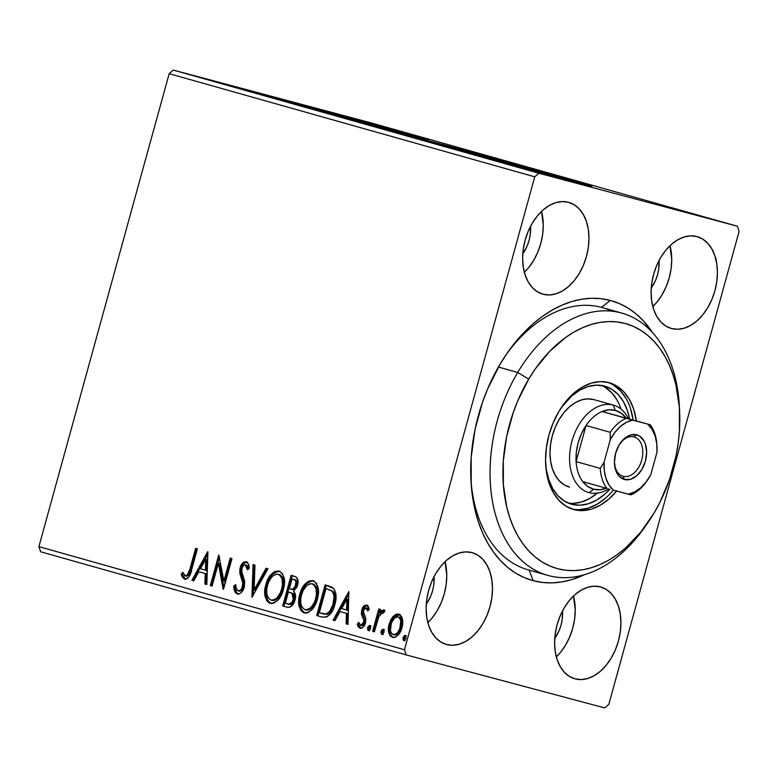 <?xml version="1.0" encoding="UTF-8"?>
<svg xmlns="http://www.w3.org/2000/svg" width="778" height="778" viewBox="0 0 778 778"><rect width="100%" height="100%" fill="white"/><g stroke="black" fill="none" stroke-linecap="round" stroke-linejoin="round"><path stroke-width="1.17" d="M601.443 307.359A136.267 90.647 105.8 0 0 505.564 355.488A136.267 90.647 -74.2 0 1 601.443 307.359A136.267 90.647 -74.2 0 1 602.26 307.582A136.267 90.647 -74.2 0 1 611.819 311.181A136.267 90.647 105.8 0 0 601.443 307.359L610.38 300.444L601.443 307.359M470.855 478.499A136.267 90.647 105.8 0 0 529.069 570.099A136.267 90.647 -74.2 0 1 528.252 569.875A136.267 90.647 -74.2 0 1 470.855 478.489M533.193 580.699A145.35 96.686 -74.2 0 1 470.953 480.707A145.35 96.686 -74.2 0 1 506.809 353.65A145.35 96.686 -74.2 0 1 610.38 300.444L601.044 298.674L591.416 298.266L581.604 299.238L571.694 301.563L561.784 305.229L551.981 310.198L542.354 316.422L533.018 323.843L524.061 332.391L515.551 341.98L507.587 352.512L500.244 363.9L487.689 388.767L482.593 402.012L475.027 429.485L471.186 457.376L471.196 484.626L472.664 497.687L475.086 510.183L478.431 522.019L482.681 533.066L487.787 543.229L493.709 552.399L500.371 560.491L507.733 567.425L515.707 573.143L524.216 577.577L533.193 580.699L542.529 582.469L552.156 582.878L561.969 581.905L571.879 579.581L584.327 574.757A145.35 96.686 -74.2 0 1 533.193 580.699L529.079 570.109L533.193 580.699M439.016 143.551L438.792 144.358L439.016 143.551L416.852 137.92L445.911 146.371L569.584 180.389A90.841 0.632 -164.6 0 1 472.975 153.956A90.841 0.632 -164.6 0 1 416.716 137.842A90.841 0.632 -164.6 0 1 439.016 143.551A90.841 0.632 -164.6 0 1 535.634 169.983A90.841 0.632 -164.6 0 1 591.883 186.088A90.841 0.632 -164.6 0 1 569.584 180.389L591.747 186.02L562.689 177.559L439.016 143.551M275.82 97.503L275.597 98.31L275.82 97.503L253.647 91.872L282.706 100.333L406.379 134.341A90.841 0.632 -164.6 0 1 309.77 107.909A90.841 0.632 -164.6 0 1 253.521 91.794A90.841 0.632 -164.6 0 1 275.82 97.503A90.841 0.632 -164.6 0 1 372.429 123.935A90.841 0.632 -164.6 0 1 428.678 140.04A90.841 0.632 -164.6 0 1 406.379 134.341L428.542 139.972L399.484 131.511L275.82 97.503M671.599 328.54A47.691 31.723 -74.2 0 1 671.307 328.462A47.691 31.723 -74.2 0 1 653.666 274.157A47.691 31.723 -74.2 0 1 696.923 236.58L690.699 235.87L684.232 236.95L677.764 239.78L671.54 244.263L665.812 250.215L660.785 257.401L656.671 265.561L653.608 274.381L651.721 283.503L651.089 292.596L651.74 301.3L653.627 309.284L656.7 316.247L660.833 321.907L665.861 326.06L671.599 328.54L677.823 329.259L684.29 328.17L690.757 325.34L696.981 320.867L702.709 314.915L707.737 307.718L711.851 299.559L714.914 290.748L716.801 281.617L717.433 272.533L716.781 263.82L714.894 255.836L711.821 248.882L707.688 243.213L702.66 239.06L696.923 236.58A47.691 31.723 -74.2 0 1 697.214 236.658A47.691 31.723 -74.2 0 1 714.856 290.962A47.691 31.723 -74.2 0 1 671.599 328.54L671.025 328.384L671.599 328.54M446.65 644.563A47.691 31.723 -74.2 0 1 446.358 644.485A47.691 31.723 -74.2 0 1 428.717 590.181A47.691 31.723 -74.2 0 1 471.974 552.604L465.75 551.894L459.283 552.973L452.815 555.803L446.591 560.286L440.863 566.228L435.836 573.425L431.712 581.584L428.659 590.395L426.772 599.527L426.14 608.62L426.791 617.324L428.678 625.308L431.751 632.271L435.875 637.931L440.912 642.083L446.65 644.563L452.874 645.273L459.341 644.194L465.808 641.364L472.032 636.881L477.76 630.939L482.788 623.742L486.902 615.583L489.965 606.772L491.852 597.64L492.474 588.547L491.832 579.843L489.946 571.859L486.872 564.896L482.739 559.236L477.711 555.084L471.974 552.604A47.691 31.723 -74.2 0 1 472.265 552.681A47.691 31.723 -74.2 0 1 489.907 606.986A47.691 31.723 -74.2 0 1 446.65 644.563L446.076 644.398L446.65 644.563M575.098 678.863A47.691 31.723 -74.2 0 1 574.816 678.786A47.691 31.723 -74.2 0 1 557.174 624.481A47.691 31.723 -74.2 0 1 600.431 586.904L594.207 586.194L587.74 587.273L581.263 590.103L575.049 594.587L569.311 600.538L564.293 607.725L560.17 615.884L557.116 624.695L555.229 633.827L554.597 642.92L555.239 651.624L557.136 659.608L560.209 666.571L564.332 672.231L569.36 676.383L575.098 678.863L581.322 679.583L587.798 678.494L594.266 675.664L600.49 671.19L606.218 665.239L611.236 658.042L615.359 649.883L618.422 641.072L620.299 631.94L620.932 622.847L620.29 614.143L618.393 606.159L615.33 599.206L611.197 593.536L606.169 589.384L600.431 586.904A47.691 31.723 -74.2 0 1 600.713 586.982A47.691 31.723 -74.2 0 1 618.364 641.286A47.691 31.723 -74.2 0 1 575.098 678.863L574.534 678.708L575.098 678.863M543.141 294.24A47.691 31.723 -74.2 0 1 542.859 294.162A47.691 31.723 -74.2 0 1 525.208 239.857A47.691 31.723 -74.2 0 1 568.475 202.28L562.251 201.57L555.774 202.65L549.307 205.48L543.083 209.963L537.355 215.905L532.337 223.101L528.213 231.261L525.15 240.071L523.273 249.203L522.641 258.296L523.283 267L525.179 274.984L528.243 281.947L532.376 287.607L537.404 291.76L543.141 294.24L549.365 294.95L555.832 293.87L562.309 291.04L568.524 286.557L574.261 280.615L579.279 273.418L583.403 265.259L586.456 256.448L588.343 247.316L588.975 238.224L588.333 229.52L586.437 221.536L583.364 214.582L579.24 208.912L574.213 204.76L568.475 202.28A47.691 31.723 -74.2 0 1 568.757 202.358A47.691 31.723 -74.2 0 1 586.398 256.662A47.691 31.723 -74.2 0 1 543.141 294.24L542.567 294.084L543.141 294.24M527.445 569.642L529.069 570.099L527.445 569.642M169.166 73.677L534.739 176.82L404.472 649.756L38.9 546.613L169.166 73.677L173.29 70.078L371.816 123.089L737.388 226.233L538.862 173.222L173.29 70.078L371.816 123.089L737.388 226.233L739.1 231.387L608.834 704.323L739.1 231.387L737.388 226.233L538.862 173.222L534.739 176.82L538.862 173.222L173.29 70.078L169.166 73.677L38.9 546.613L404.472 649.756L534.739 176.82L169.166 73.677M393.59 637.659C389.613 635.101 388.523 630.647 390.323 624.306L389.156 623.995C387.356 630.336 388.446 634.79 392.423 637.338C397.13 637.231 400.339 633.992 402.041 627.622L402.527 619.181L398.813 614.153L393.046 616.526L390.702 619.949L388.699 626.008L388.63 632.037L390.303 636.015L393.191 637.483L395.555 637.075L399.571 633.224L402.527 625.502L402.8 621.233L402.041 617.44L400.155 614.805L398.083 614.007L395.808 614.396L393.046 616.526L394.222 616.837L399.98 614.464M372.613 631.328L374.374 631.824L378.837 616.682L380.957 613.268L382.397 612.529L383.34 613.181L384.828 611.041L384.05 610.059L381.463 610.604L379.635 612.724L380.539 609.427L378.779 608.931L372.613 631.328L373.78 631.639L379.946 609.252L373.78 631.639L372.613 631.328L374.374 631.824L378.837 616.682L382.659 612.558L383.34 613.181L384.828 611.041L383.71 609.894L379.635 612.724L380.539 609.427L378.779 608.931L372.613 631.328M366.71 605.099L365.106 605.206L363.618 606.334L361.537 610.925L361.527 614.649L363.88 620.134L363.229 623.616L362.052 625.035L360.574 625.386L358.804 622.351L357.228 624.141L358.152 626.728L360.01 628.196L361.78 628.06L363.414 626.815L365.495 622.77L365.796 618.617L363.355 611.498L363.919 609.417L365.252 607.968L366.71 608.328L367.663 610.876L369.229 609.242L368.373 606.714L366.71 605.099C364.269 605.09 362.616 606.733 361.751 610.03L361.362 613.638L363.88 620.134L363.705 622.39L360.574 625.386L358.804 622.351L357.228 624.141L360.01 628.196C362.694 628.186 364.522 626.378 365.495 622.77L365.874 619.142L363.394 612.568L363.53 610.419L366.059 607.881L367.663 610.876L369.229 609.242L366.71 605.099M321.975 617.042L326.702 617.012L330.874 613.327L333.995 607.239L335.97 598.515L335.882 593.818L333.986 588.849L331.282 586.836L325.107 584.891L316.665 615.544L321.975 617.042C328.374 617.644 332.663 613.492 334.841 604.564C336.835 598.36 336.456 593.001 333.704 588.508L325.107 584.891L316.665 615.544L321.975 617.042M282.686 605.955L287.85 607.375L289.727 607.21L293.034 604.457L295.037 600.062L295.465 595.102L293.588 591.212L296.904 587.098L298.013 580.787L296.437 577.208L291.128 575.302L282.686 605.955L283.853 606.266L292.295 575.632L283.853 606.266L282.686 605.955L287.247 607.239C291.03 607.511 293.627 605.119 295.037 600.062C296.068 596.405 295.591 593.449 293.588 591.212L297.527 585.289C298.83 580.456 297.779 577.432 294.356 576.216L291.128 575.302L282.686 605.955M251.926 597.28L267.982 568.776L266.076 568.232L254.114 589.918L254.96 565.1L253.044 564.556L251.926 597.28L267.982 568.776L266.076 568.232L254.114 589.918L254.96 565.1L253.044 564.556L251.926 597.28M212.093 586.038L218.375 563.233L223.51 589.257L231.951 558.604L230.2 558.108L223.899 580.971L218.774 554.889L210.332 585.542L212.093 586.038L210.332 585.542L212.093 586.038L218.375 563.233L223.111 589.15L231.951 558.604L230.2 558.108L223.899 580.971L218.774 554.889L210.332 585.542L211.499 585.853L219.484 556.854L211.499 585.853L212.093 586.019M190.017 568.747L187.216 575.36L184.833 575.671L182.752 572.248L181.206 574.359L182.422 577.315L184.551 579.114L187.216 578.667L189.365 576.226L197.388 548.85L195.628 548.354L190.017 568.747L191.184 569.058L196.795 548.685L191.184 569.058L190.017 568.747C189.511 572.657 187.975 575.059 185.397 575.963L182.752 572.248L181.206 574.359L184.551 579.114C188.48 578.501 190.863 575.321 191.689 569.554L197.388 548.85L195.628 548.354L190.017 568.747M207.638 551.748L191.874 580.33L193.79 580.874L198.847 571.713L205.256 573.522L204.906 584.006L206.812 584.55L207.94 551.826L191.874 580.33L193.79 580.874L198.847 571.713L205.256 573.522L204.906 584.006L206.812 584.55L207.638 551.748M237.222 593.974L239.498 593.779L241.588 592.184L244.331 587.04L244.7 581.273L241.929 572.413L241.725 569.233L243.242 565.694L244.798 564.847L246.607 566.18L247.307 569.71L249.193 568.212L248.454 564.274L246.218 561.784L243.981 562.086L242.454 563.301L239.877 569.019L239.935 573.561L242.833 583.325L241.744 588.528L240.139 590.327L237.961 590.794L236.201 588.294L235.783 584.677L233.925 585.824L234.956 591.912L237.222 593.974C240.665 593.935 243.028 591.63 244.331 587.04L243.251 576.07L241.929 572.413L241.958 568.154C242.561 565.946 243.679 564.867 245.323 564.916L247.307 569.71L249.193 568.212C249.184 565.091 248.192 562.941 246.218 561.784C243.242 561.794 241.229 563.797 240.159 567.784L239.78 572.705L242.833 583.325L242.58 586.495C241.725 589.442 240.188 590.872 237.961 590.794C236.327 589.539 235.608 587.497 235.783 584.677L233.925 585.824C233.663 589.782 234.762 592.505 237.222 593.974M267.749 600.704L271.357 603.592C265.93 599.984 264.462 593.828 266.942 585.124L265.775 584.813C263.295 593.517 264.763 599.673 270.19 603.281C276.696 602.96 281.091 598.408 283.396 589.627C285.944 580.816 284.456 574.611 278.932 571.013C272.446 571.431 268.06 576.031 265.775 584.813L264.724 593.186L266.737 600.645L269.198 602.892L272.329 603.456L274.508 602.785L278.407 599.566L282.988 590.998L284.485 581.156L282.443 573.639L278.932 571.013L274.615 571.577L270.734 574.825L266.659 582.09L265.775 584.813L266.942 585.124C269.227 576.342 273.613 571.742 280.099 571.324M301.728 610.283L305.336 613.171C299.909 609.573 298.441 603.417 300.921 594.713L299.754 594.402C297.274 603.106 298.742 609.262 304.169 612.86C310.675 612.549 315.071 607.997 317.375 599.216C319.923 590.395 318.435 584.19 312.912 580.602C306.425 581.02 302.039 585.62 299.754 594.402L298.703 602.775L300.716 610.224L303.177 612.481L306.308 613.035L308.487 612.374L312.386 609.155L316.967 600.587L318.474 590.745L316.422 583.228L312.912 580.602L308.594 581.166L304.713 584.414L300.639 591.679L299.754 594.402L300.921 594.713C303.206 585.931 307.592 581.331 314.079 580.913M348.836 591.581L333.072 620.173L334.978 620.708L340.035 611.547L346.453 613.356L346.093 623.849L348.009 624.384L348.836 591.581L333.072 620.173L334.978 620.708L340.035 611.547L346.453 613.356L346.093 623.849L348.009 624.384L348.836 591.581M369.569 630.87L368.811 627.904L367.644 627.593L368.402 630.559L370.571 628.42L369.813 625.454L367.537 628.05L367.838 630.141L369.103 630.501L370.425 628.857L370.678 626.63L369.462 625.424L367.79 627.156L368.811 627.904L370.98 625.765M383.048 634.673L382.28 631.707L381.113 631.396L381.881 634.362L384.05 632.222L383.282 629.256L381.016 631.853L381.317 633.944L382.572 634.303L384.05 632.222L383.855 629.674L382.582 629.314L381.259 630.958L382.28 631.707L384.449 629.567M405.017 640.878L404.249 637.911L403.082 637.6L403.85 640.566L406.019 638.427L405.25 635.451L402.985 638.048L403.286 640.138L404.55 640.498L406.019 638.427L405.824 635.869L404.55 635.519L403.228 637.153L404.249 637.911L406.417 635.762M40.612 551.767L406.184 654.911L604.71 707.922L406.184 654.911L404.472 649.756L406.184 654.911L40.612 551.767L38.9 546.613L40.612 551.767M547.829 175.468L527.834 169.983L547.926 175.488M510.436 165.111L531.267 170.761L510.436 165.111M496.082 161.036L514.715 166.122L495.946 161.007M459.788 150.825L483.819 157.331L459.788 150.825M420.499 139.739L444.374 146.235C447.554 147.091 447.496 147.042 444.17 146.108L420.499 139.739M389.749 131.054L417.796 138.659L389.749 131.054M349.906 119.822L381.765 128.496L349.906 119.822M331.846 114.619L347.202 118.742L331.846 114.619M357.452 121.64L329.697 114.113L357.452 121.64M397.286 132.921L372.925 126.299L397.898 133.057M409.539 136.49L432.354 142.792L409.539 136.49M443.518 146.079L466.333 152.381L443.518 146.079M498.649 161.474L470.885 153.947L498.649 161.474M658.985 260.63A29.525 19.645 -74.2 0 1 651.254 288.055L655.65 280.197L657.536 274.741L658.703 269.091L658.985 260.63M434.036 576.654A29.525 19.645 -74.2 0 1 426.305 604.068L430.701 596.211L432.587 590.755L433.754 585.105L434.036 576.654M562.494 610.954A29.525 19.645 -74.2 0 1 554.753 638.378L559.149 630.511L561.045 625.055L562.212 619.405L562.494 610.954M522.797 253.754L527.192 245.887L529.089 240.431L530.246 234.781L530.538 226.33A29.525 19.645 -74.2 0 1 522.797 253.745M608.834 704.323L604.71 707.922L608.834 704.323M652.616 332.731L643.192 320.653L635.84 313.719L627.865 308L619.356 303.566L610.38 300.444A145.35 96.686 -74.2 0 1 652.616 332.731M524.362 272.261A47.691 31.723 105.8 0 0 541.546 211.363L543.277 225.338L542.645 234.421L540.768 243.553L537.705 252.364L533.582 260.523L528.563 267.72L524.362 272.261M556.328 656.885A47.691 31.723 105.8 0 0 573.512 595.987L575.234 609.962L574.602 619.055L572.725 628.177L569.661 636.988L565.548 645.147L560.52 652.343L556.328 656.885M427.871 622.585A47.691 31.723 105.8 0 0 445.055 561.687L446.786 575.662L446.154 584.745L444.267 593.877L441.214 602.687L437.09 610.847L432.062 618.043L427.871 622.585M652.82 306.561A47.691 31.723 105.8 0 0 670.004 245.663L671.735 259.638L671.103 268.731L669.216 277.853L666.163 286.664L662.039 294.823L657.011 302.02L652.82 306.561M402.1 133.194A90.841 0.632 15.4 0 0 279.856 99.526L288.22 101.772M399.25 132.386L385.392 128.496M369.822 124.149L302.895 105.75M305.433 106.693L376.455 126.26L305.433 106.693M565.305 179.241A90.841 0.632 15.4 0 0 443.052 145.564L451.425 147.82M562.445 178.434L548.587 174.544M533.018 170.197L466.09 151.798M468.638 152.741L539.66 172.308L468.638 152.741M352.667 120.366L343.351 117.838L352.667 120.366M374.062 126.571L374.733 126.833M385.275 129.595L384.789 129.556M432.364 142.802L429.048 141.829M404.482 135.187L407.701 136.131M427.034 141.295L407.215 135.936L429.563 142.102M444.374 146.235C447.554 147.091 447.496 147.042 444.17 146.108M438.685 144.718L437.878 144.475M440.601 145.126L442.419 145.642C444.442 146.215 444.491 146.245 442.575 145.729L434.046 143.415L442.419 145.642C444.442 146.215 444.491 146.245 442.575 145.729L440.601 145.126M431.955 142.821L424.35 140.818L431.955 142.821M466.343 152.391L463.027 151.418M438.461 144.776L441.68 145.719M443.723 146.264L441.184 145.574M483.819 157.331L483.08 157.098M458.339 150.378L480.96 156.543L458.339 150.378M493.855 160.2L484.538 157.701L493.855 160.2M511.73 165.276L512.401 165.49M499.311 161.95L498.474 161.688M527.678 169.954L530.09 170.664M531.919 171.15L530.207 170.693M409.743 136.675L407.205 135.994M435.398 143.794L434.503 143.599M461.014 150.883L463.542 151.681M480.221 156.32L480.95 156.602M543.715 174.301L545.31 174.817M587.098 223.51L587.351 224.706M716.373 258.734L715.624 258.724M712.804 250.166L712.94 251.654M185.718 579.425L182.383 574.67L181.206 574.359L182.383 574.67L183.297 573.415L182.383 574.67L182.898 576.216L185.397 579.309M186.564 576.274L185.397 575.963L186.564 576.274C189.142 575.37 190.678 572.968 191.184 569.058L189.025 574.932L186.564 576.274M184.522 578.764L185.086 579.163M206.812 584.531L204.906 584.006L206.073 584.317L206.433 573.833L198.847 571.713L206.433 573.833L206.073 584.317L206.812 584.531M193.8 580.855L191.874 580.33L193.041 580.641L207.872 553.761L193.041 580.641L193.8 580.855M206.54 570.478L206.919 559.489L205.752 559.178L205.373 570.167L206.54 570.478L206.919 559.489L205.752 559.178L205.373 570.167L200.461 568.776L205.752 559.178L200.461 568.776L206.54 570.478M225.066 581.283L223.899 580.971L225.066 581.283L231.358 558.439L225.066 581.283M223.957 587.662L219.542 563.544L218.375 563.233L219.542 563.544L223.957 587.662M238.389 594.285C235.929 592.817 234.83 590.094 235.092 586.135L233.925 585.824L235.831 585.678L235.092 586.135L235.423 589.928L237.484 593.867M242.055 576.906L243.757 582.139L243.922 586.019L241.968 590.094L239.848 591.183L237.961 590.794L239.128 591.105C241.355 591.183 242.892 589.753 243.747 586.816L242.58 586.495L243.747 586.816L244 583.636L242.833 583.325L244 583.636L242.435 577.928L241.268 577.616L242.435 577.928L240.947 573.016L239.78 572.705L240.947 573.016L241.326 568.096L240.159 567.784L241.326 568.096C242.396 564.108 244.409 562.115 247.385 562.095M248.338 568.903L246.49 565.227L245.323 564.916L247.453 565.927L248.386 569.292M246.84 561.998L243.602 563.632M242.24 565.684L240.888 570.575L241.695 575.885M253.161 595.656L254.211 564.886L253.161 595.656M255.281 590.23L254.114 589.918L255.281 590.23L267.233 568.562L255.281 590.23M279.574 571.208L276.423 571.597L273.72 573.289M272.806 574.135L271.901 575.136M270.092 577.684L269.528 578.667M268.945 579.795L266.942 585.124L265.93 590.716L266.854 598.759M278.086 598.263L274.78 600.373L272.164 600.431C277.425 600.198 280.975 596.541 282.803 589.432L281.636 589.121C279.798 596.23 276.258 599.887 270.997 600.12C266.689 597.183 265.531 592.243 267.535 585.299C269.363 578.239 272.903 574.534 278.145 574.183L279.312 574.495L278.145 574.183C282.492 577.15 283.659 582.129 281.636 589.121L282.803 589.432C284.826 582.44 283.659 577.461 279.312 574.495L282.531 577.539L283.688 582.673L282.803 589.432L279.837 596.113M280.109 574.806L280.839 575.292M270.997 600.12L268.254 597.981L266.903 594.159L266.718 589.763L267.535 585.299L269.13 580.991L272.358 576.362L275.529 574.29L278.145 574.183L280.887 576.372L282.103 579.289L282.463 584.618L281.636 589.121L280.041 593.429L276.919 597.951L273.613 600.062L270.997 600.12M287.636 607.336L283.853 606.266L287.636 607.336M288.482 604.185L287.315 603.874L288.482 604.185C291.264 605.031 293.248 603.592 294.454 599.877L293.287 599.566L294.454 599.877L293.199 593.624L289.338 592.155L292.032 593.313L293.287 599.566C292.081 603.281 290.097 604.72 287.315 603.874L285.302 603.31L288.444 591.912L293.714 594.129L294.687 596.308L294.658 598.982M294.454 599.877L292.888 602.999M292.081 603.806L289.367 604.389M296.924 585.163L294.755 588.927L291.38 589.335C294.006 590.094 295.854 588.713 296.924 585.163L295.757 584.852L296.924 585.163C297.711 582.284 297.079 580.485 295.008 579.766L293.841 579.454C295.903 580.174 296.544 581.973 295.757 584.852C294.687 588.401 292.829 589.782 290.213 589.014L289.309 588.761L292.022 578.939L296.544 580.66L297.128 584.268M290.213 589.014L291.38 589.335L289.309 588.761L292.022 578.939L294.483 579.698L295.912 581.322L295.339 586.077L292.761 589.111L290.213 589.014M313.553 580.787L310.403 581.185L307.699 582.868M306.785 583.724L305.88 584.725M304.072 587.273L303.508 588.256M302.924 589.384L300.921 594.713L299.909 600.305L300.833 608.347M312.066 607.851L308.759 609.962L306.143 610.01C311.404 609.787 314.954 606.12 316.782 599.021L315.615 598.71C313.777 605.809 310.237 609.475 304.976 609.699C300.668 606.772 299.511 601.832 301.514 594.878C303.352 587.828 306.882 584.113 312.124 583.763L313.291 584.074L312.124 583.763C316.471 586.738 317.638 591.718 315.615 598.71L316.782 599.021C318.805 592.029 317.638 587.05 313.291 584.074L316.51 587.127L317.667 592.262L316.782 599.021L313.816 605.702M314.088 584.395L314.818 584.881M304.976 609.699L302.234 607.56L300.882 603.747L300.697 599.352L301.514 594.878L303.119 590.58L306.338 585.951L309.508 583.879L312.124 583.763L314.866 585.96L316.082 588.878L316.442 594.207L315.615 598.71L314.02 603.018L310.899 607.54L307.592 609.651L304.976 609.699M322.598 617.197L316.665 615.544L317.832 615.855L326.274 585.212L317.832 615.855L322.598 617.197M334.803 602.036L334.248 604.38C335.901 599.284 335.532 594.976 333.14 591.455L326.001 588.528L331.973 591.144C334.365 594.664 334.735 598.972 333.081 604.068C331.982 608.921 329.658 612.228 326.089 613.968L319.291 612.889L326.001 588.528L332.877 591.222M333.14 591.455L334.209 592.924M334.666 594.042L334.997 600.879M321.178 613.424L319.291 612.889L326.001 588.528L331.973 591.144L333.499 593.731L334.044 597.037L332.848 604.876L329.59 611.459L326.089 613.968L321.178 613.424L327.256 614.289C330.825 612.539 333.149 609.242 334.248 604.38L333.081 604.068L334.248 604.38L333.188 607.55L329.697 612.899L326.945 614.348L323.541 614.046M348.009 624.364L346.093 623.849L347.26 624.16L347.62 613.667L340.035 611.547L347.62 613.667L347.26 624.16L348.009 624.364M334.987 620.698L333.072 620.173L334.239 620.484L349.059 593.604L334.239 620.484L334.987 620.698M347.737 610.312L348.106 599.332L346.939 599.011L346.57 610.001L347.737 610.312L348.106 599.332L346.939 599.011L346.57 610.001L341.649 608.62L346.939 599.011L341.649 608.62L347.737 610.312M368.539 609.962L367.235 608.192L366.059 607.881L367.576 608.357L368.626 610.253M361.177 628.507L358.395 624.452L357.228 624.141L358.395 624.452L359.125 623.625L358.395 624.452L358.736 625.833L360.632 628.293M361.984 625.745L360.574 625.386L361.741 625.697L364.872 622.701L363.705 622.39L364.872 622.701L365.047 620.445L363.88 620.134L365.047 620.445L363.812 617.606L362.645 617.294L363.812 617.606L362.529 613.949L361.362 613.638L362.529 613.949L362.918 610.341L361.751 610.03L362.918 610.341C363.783 607.044 365.436 605.401 367.877 605.41M367.488 605.333L364.785 606.645L362.918 610.341L362.597 614.464L365.077 621.564L364.396 623.927L362.227 625.755M366.273 605.517L365.495 605.984M370.629 625.736L368.811 627.904L369.258 630.725M370.279 625.823L369.638 626.319M384.313 610.146L380.802 613.035L379.635 612.724L380.802 613.035L384.877 610.205M383.593 612.811L382.659 612.558L383.593 612.811M374.374 631.804L373.78 631.639L374.374 631.804M384.108 629.538L382.28 631.707L382.737 634.527M383.749 629.626L383.116 630.122M393.046 616.526L389.156 623.995L390.323 624.306L394.222 616.837L393.046 616.526M399.62 614.387L396.945 614.727M395.555 615.583L392.929 618.471M391.879 620.241L390.07 625.308L389.613 630.87M389.797 632.329L390.148 633.846M390.644 635.091L393.23 637.532M394.349 634.897L393.182 634.585L394.349 634.897C397.859 634.712 400.223 632.232 401.448 627.457L400.281 627.146C399.056 631.911 396.692 634.391 393.182 634.585C390.284 632.582 389.525 629.227 390.906 624.501C392.141 619.726 394.524 617.187 398.054 616.905L399.221 617.217L398.054 616.905C400.923 619.006 401.662 622.419 400.281 627.146L401.448 627.457C402.829 622.731 402.09 619.317 399.221 617.217L401.059 618.734L401.925 621.398L401.224 628.206L398.783 632.864L396.683 634.624L393.824 634.702M398.579 617.11L399.892 618.422L400.758 621.077L399.804 628.624L397.616 632.553L395.516 634.313L392.637 634.381L391.324 633.127L390.43 630.53L391.383 623.022L394.592 618.024L396.877 616.828L398.599 617.119M406.077 635.733L404.249 637.911L404.706 640.722M405.727 635.83L404.579 637.046M289.338 592.155L292.547 593.818L293.607 597.767L292.178 602.055L289.105 604.146L285.302 603.31L288.444 591.912L289.338 592.155M679.602 410.979L679.369 406.631A136.267 90.647 105.8 0 0 617.927 312.143A136.267 90.647 105.8 0 0 517.71 372.477L528.719 379.1A127.184 84.608 -74.2 0 1 622.254 322.792A127.184 84.608 -74.2 0 1 679.602 410.979A127.184 84.608 -74.2 0 1 654.026 513.091L659.841 502.481L669.45 479.734L676.053 455.694L678.144 443.47L679.408 431.284L679.379 407.439L675.965 385.091L673.019 374.743L669.294 365.077L664.82 356.198L659.637 348.184L653.802 341.114L647.354 335.055L640.372 330.057L632.922 326.186L625.074 323.463L616.896 321.927L608.464 321.586L599.877 322.442L591.212 324.494L582.547 327.713L573.96 332.07L565.548 337.526L549.54 351.51L535.138 369.132L528.719 379.1L517.74 400.874L513.295 412.466L506.682 436.507L503.337 460.916L503.366 484.752L506.779 507.11L509.716 517.458L513.441 527.114L517.915 536.003L523.098 544.016L528.943 551.087L535.381 557.145L542.363 562.134L549.822 566.014L557.67 568.728L565.849 570.274L574.271 570.614L582.858 569.759L591.533 567.707L600.198 564.488L608.785 560.131L617.197 554.675L625.366 548.169L640.644 532.288L654.026 513.091A127.184 84.608 -74.2 0 1 648.23 522.155A127.184 84.608 -74.2 0 1 526.22 548.004A127.184 84.608 -74.2 0 1 528.719 379.1L517.71 372.477A136.267 90.647 -74.2 0 1 621.846 313.106A136.267 90.647 -74.2 0 1 679.476 408.849M569.243 487.047A45.425 30.216 -74.2 0 1 559.197 419.41L563.982 412.554L569.438 406.884L575.36 402.615L581.526 399.902L587.682 398.871L593.614 399.542M545.631 463.192L546.292 469.319L548.743 479.579L552.691 488.526L558.011 495.8L564.478 501.129L571.859 504.3L579.863 505.214L588.187 503.813L596.502 500.157L604.496 494.39L609.758 489.197A61.316 40.787 -74.2 0 1 571.451 504.193A61.316 40.787 -74.2 0 1 545.631 463.173M568.251 503.065A61.316 40.787 105.8 0 0 597.261 493.155M571.869 508.977A65.858 43.811 105.8 0 0 613.327 490.159M616.633 491.044A65.858 43.811 -74.2 0 1 573.483 509.483A65.858 43.811 -74.2 0 1 558.925 411.406L565.859 401.467L573.765 393.24L582.352 387.045L591.29 383.126L600.227 381.619L608.824 382.591L616.75 386.005L623.703 391.733L629.412 399.542L633.652 409.15L636.375 420.859A65.858 43.811 -74.2 0 0 609.252 382.708A65.858 43.811 -74.2 0 0 558.925 411.406L553.246 422.678L549.025 434.853L546.428 447.457L545.572 460.012L546.467 472.032L549.083 483.05L553.333 492.649L559.042 500.468L565.995 506.186L573.921 509.609L582.518 510.582L591.455 509.075L600.383 505.146L608.97 498.961L616.886 490.733M498.416 367.031L517.71 372.477L498.416 367.031M647.004 523.905A136.267 90.647 -74.2 0 1 547.838 575.399A136.267 90.647 -74.2 0 1 517.71 372.477A136.267 90.647 105.8 0 0 515.036 553.44A136.267 90.647 105.8 0 0 645.759 525.743L648.23 522.155M630.394 408.226L633.117 419.935A65.858 43.811 105.8 0 0 607.608 382.299M626.144 398.618L620.436 390.809L613.482 385.091M579.25 509.658L588.187 508.151L597.125 504.232L605.712 498.037M561.308 407.614L571.713 395.963L579.707 390.196L588.032 386.549L596.347 385.149L604.35 386.053L611.732 389.233L618.209 394.563L623.518 401.837L627.476 410.774L629.558 418.934A61.316 40.787 -74.2 0 0 604.759 386.16L604.72 386.151M561.298 407.633A61.316 40.787 -74.2 0 1 604.759 386.16M620.951 408.927L620.99 409.063A61.316 40.787 105.8 0 0 601.433 385.441M573.337 503.366L581.652 501.966L589.977 498.319L597.971 492.552M616.993 399.989L611.673 392.715L605.206 387.386M569.545 487.135L564.079 484.782L559.285 480.833L555.346 475.446L552.419 468.823L550.61 461.218L549.988 452.932L550.591 444.277L552.37 435.583L555.278 427.18L559.197 419.41A45.425 30.216 -74.2 0 1 593.915 399.62L613.492 405.144A45.425 30.216 -74.2 0 1 628.371 418.603A45.425 30.216 105.8 0 0 613.22 405.075L615.281 410.376A40.884 27.191 -74.2 0 1 626.115 417.961L621.165 413.137L615.281 410.376L608.785 409.831L602.036 411.533L650.262 424.778L602.036 411.533A40.884 27.191 -74.2 0 1 615.281 410.376L613.22 405.075A45.425 30.216 -74.2 0 1 613.492 405.144M634.012 436.896A20.442 13.596 105.8 0 0 619.803 443.859A20.442 13.596 -74.2 0 1 634.012 436.896A20.442 13.596 -74.2 0 1 634.128 436.925A20.442 13.596 -74.2 0 1 641.694 460.197A20.442 13.596 -74.2 0 1 623.149 476.301L624.384 479.481A23.165 15.414 -74.2 0 1 614.464 463.542A23.165 15.414 -74.2 0 1 620.183 443.295A23.165 15.414 -74.2 0 1 636.686 434.814L634.012 436.896L636.686 434.814L639.477 436.02L643.921 440.786L645.419 444.17L646.644 452.281L645.429 461.13L641.938 469.367L636.715 475.757L630.55 479.306L624.384 479.481L619.162 476.262L615.661 470.126L614.425 462.025L615.651 453.175L619.132 444.928L624.364 438.549L630.52 434.999L636.686 434.814A23.165 15.414 -74.2 0 1 645.429 461.13A23.165 15.414 -74.2 0 1 624.384 479.481L623.149 476.301A20.442 13.596 -74.2 0 1 623.032 476.272A20.442 13.596 -74.2 0 1 614.445 462.871A20.442 13.596 105.8 0 0 623.149 476.301L623.149 476.301A20.442 13.596 105.8 0 0 641.714 460.109A20.442 13.596 105.8 0 0 634.012 436.896M589.102 492.649A45.425 30.216 105.8 0 0 608.561 488.866A45.425 30.216 -74.2 0 1 589.102 492.649A45.425 30.216 -74.2 0 1 588.829 492.581A45.425 30.216 -74.2 0 1 572.025 440.863A45.425 30.216 -74.2 0 1 613.22 405.075L593.643 399.542L613.22 405.075A45.425 30.216 105.8 0 0 571.966 441.068A45.425 30.216 105.8 0 0 589.102 492.649L593.575 489.197L589.102 492.649M606.286 488.244A40.884 27.191 -74.2 0 1 593.575 489.197L600.071 489.741L606.811 488.03M582.741 481.601L587.682 486.425L593.575 489.197A40.884 27.191 -74.2 0 1 582.741 481.601A40.884 27.191 -74.2 0 1 576.099 461.597L586.048 425.488L581.448 433.677L578.151 442.77L576.333 452.251L576.099 461.597A40.884 27.191 -74.2 0 1 586.048 425.488A40.884 27.191 -74.2 0 1 602.036 411.533L650.262 424.778A40.884 27.191 -74.2 0 1 656.904 444.783A40.884 27.191 105.8 0 0 650.262 424.778L632.709 420.12L626.416 422.337L620.358 426.509L614.873 432.403L610.273 439.696L604.098 462.132L600.256 468.414L576.099 461.597L586.048 425.488L610.195 432.305L610.273 439.696L604.098 462.132L604.331 470.709L606.033 478.528L609.116 485.141L613.414 490.189L630.968 494.847A40.884 27.191 105.8 0 0 646.858 481.047A40.884 27.191 105.8 0 0 646.965 480.892A40.884 27.191 -74.2 0 1 630.968 494.847L628.371 494.176L634.654 491.968L640.712 487.787L646.197 481.893L650.807 474.599L656.982 452.174L656.749 443.586L655.047 435.768L651.954 429.155L647.666 424.117A38.151 25.382 -74.2 0 1 657.011 446.611A38.151 25.382 -74.2 0 1 656.982 452.174L650.807 474.599A38.151 25.382 -74.2 0 1 647.597 479.968A38.151 25.382 -74.2 0 1 628.371 494.176L613.414 490.189A38.151 25.382 -74.2 0 1 604.098 462.132L600.256 468.414L576.099 461.597A40.884 27.191 105.8 0 0 582.741 481.601L606.898 488.419A40.884 27.191 -74.2 0 1 600.256 468.414A40.884 27.191 105.8 0 0 606.898 488.419L582.741 481.601M602.036 411.533A40.884 27.191 105.8 0 0 586.048 425.488L610.195 432.305A40.884 27.191 -74.2 0 1 626.193 418.35L602.036 411.533M626.193 418.35A40.884 27.191 105.8 0 0 610.195 432.305L610.273 439.696A38.151 25.382 -74.2 0 1 632.709 420.12L626.193 418.35M656.943 445.415L656.904 444.783M416.473 138.717L416.716 137.842M253.278 92.67L253.521 91.794M428.445 140.915L428.678 140.04L428.445 140.915M591.64 186.963L591.883 186.088M602.26 307.582L621.846 313.106M528.252 569.875L547.838 575.399M646.858 481.047L647.597 479.968M656.943 445.444L657.011 446.611"/></g></svg>
